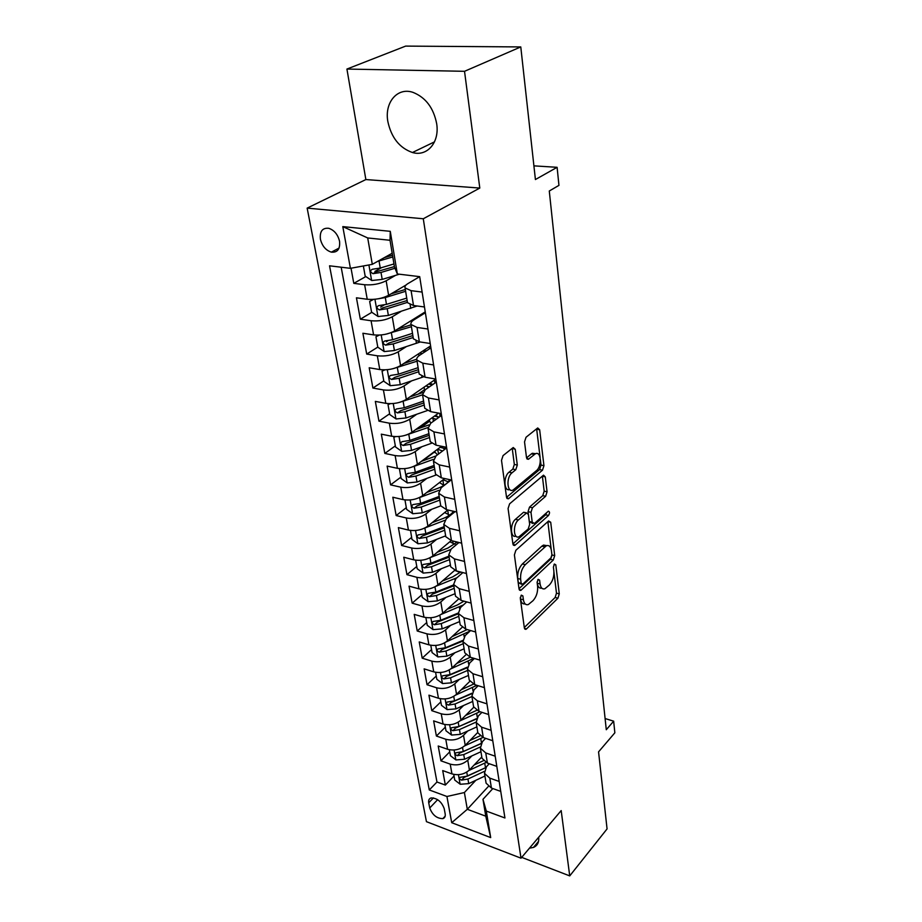 <?xml version="1.0" encoding="UTF-8"?>
<svg xmlns="http://www.w3.org/2000/svg" width="922" height="922" viewBox="0 0 922 922"><rect width="100%" height="100%" fill="white"/><g stroke="black" fill="none" stroke-linecap="round" stroke-linejoin="round"><path stroke-width="1.38" d="M521.333 595.139L520.319 598.332L524.353 627.917L525.828 629.357L526.52 628.908L557.914 598.217L559.274 593.872L555.805 564.84L554.376 564.034L553.396 567.111L553.857 570.914C554.18 576.561 552.693 581.263 549.408 584.986L544.89 588.755C542.343 589.469 540.741 587.879 540.085 583.96L539.601 580.134L538.114 579.35L537.111 582.474L537.607 586.311C537.964 592.028 536.454 596.799 533.066 600.637L528.341 604.555C525.736 605.27 524.088 603.679 523.408 599.773L522.878 595.912L521.333 595.139M387.851 121.543C391.32 137.62 399.514 147.946 412.434 152.51C427.07 156.947 439.725 142.518 436.682 123.732C433.594 107.955 425.722 97.513 413.102 92.407C397.382 86.864 384.324 102.561 387.851 121.543M529.458 848.182L533.458 847.422C537.388 845.739 539.128 842.339 538.702 837.234M320.418 239.236C322.181 246.07 325.823 250.381 331.355 252.144C337.533 252.674 340.264 249.044 339.55 241.276C337.855 234.488 334.248 230.154 328.751 228.299C322.4 227.711 319.623 231.353 320.418 239.236M515.26 449.314L513.231 447.527L503.055 455.606L501.51 460.355L506.512 497.085L508.448 498.79L542.493 470.185L543.945 465.668L539.658 429.756L537.722 427.958L526.024 437.259L524.526 441.892L526.497 457.531L528.421 459.283L535.279 453.855C541.179 450.455 542.171 466.302 536.385 470.693L513.128 489.985C507.042 493.42 505.948 477.319 512.01 472.825L515.801 469.701L517.311 465.045L515.26 449.314L512.194 448.311M521.702 857.368L569.727 875.9L607.068 828.913L598.562 751.868L614.847 732.806L613.66 721.177L606.284 729.728L549.282 191.004L558.951 185.368L557.107 167.308L533.907 165.856M464.527 71.305L346.926 69.058L365.861 179.56L479.797 188.065L464.527 71.305L520.78 46.93L535.417 179.536L557.107 167.308M479.797 188.065L423.29 218.768L521.011 858.186L426.448 821.663L307.153 208.118L423.29 218.768M569.727 875.9L561.187 810.576L521.011 858.186M515.871 550.284L514.395 554.894L519.04 588.916L520.642 590.437L521.264 590.034L553.315 560L554.698 555.609L550.711 522.255L548.613 520.965L515.871 550.284M512.897 543.876L508.08 508.529L509.589 503.85L543.507 475.164L545.282 476.87L547.069 491.795L545.64 496.278L532.432 507.757L530.98 512.309L532.225 522.163L534.414 523.477L548.36 511.191C549.835 511.664 549.892 513.081 548.532 515.444L515.179 545.144L512.897 543.876L545.663 514.81L546.642 512.644M346.926 69.058L405.657 46.1L520.78 46.93M351.028 268.21L353.794 283.354L365.815 276.565M381.65 267.611L374.92 271.414M395.469 275.401L386.145 280.795C379.668 284.011 372.5 285.324 364.639 284.737L367.233 299.258L356.434 297.806L360.329 319.185L371.843 312.316M384.128 304.986L380.636 307.072M400.909 311.521L392.265 316.788C385.915 320.118 378.838 321.444 371.07 320.741L373.594 334.882L362.899 333.257L366.702 354.071L377.79 347.11M387.874 340.771L386.399 341.705M406.268 346.672L398.235 351.835C391.988 355.27 385.016 356.595 377.329 355.8L379.783 369.561L369.203 367.774L372.903 388.047L383.783 380.878M411.558 380.901L404.043 385.972C397.901 389.499 391.032 390.824 383.414 389.937L385.811 403.34L375.335 401.393L378.942 421.158L389.637 413.782M424.489 389.752L418.162 394.12M416.767 414.232L409.702 419.21C403.663 422.841 396.886 424.166 389.349 423.186L391.689 436.244L381.316 434.158L384.831 453.417L395.342 445.856M429.606 421.204L420.167 427.992M421.873 446.709L415.223 451.619C409.276 455.33 402.591 456.644 395.135 455.583L397.405 468.318L387.136 466.094L390.571 484.868L400.897 477.135M434.596 451.907L422.507 460.954M426.898 478.368L420.593 483.197C414.75 486.989 408.146 488.314 400.77 487.173L402.995 499.586L392.818 497.235L396.16 515.548L406.325 507.642M431.819 509.244L425.837 513.992C420.086 517.864 413.575 519.19 406.279 517.968L408.434 530.081L398.362 527.603L401.623 545.467L411.615 537.411M436.636 539.347L430.954 544.038C425.296 547.979 418.853 549.293 411.638 548.014L413.748 559.827L403.767 557.234L406.948 574.66L416.779 566.465M441.361 568.724L435.945 573.357C430.378 577.356 424.016 578.682 416.871 577.322L418.922 588.847L409.045 586.15L412.157 603.161L421.815 594.84M445.994 597.387L440.808 601.962C435.334 606.031 429.053 607.344 421.976 605.927L423.982 617.175L414.197 614.375L417.228 630.994L426.748 622.534M450.535 625.381L445.568 629.899C440.174 634.013 433.962 635.339 426.967 633.852L428.926 644.847L419.233 641.942L422.195 658.17L431.554 649.595M454.972 652.707L450.213 657.179C444.888 661.351 438.768 662.664 431.83 661.132L433.743 671.861L424.143 668.865L427.036 684.723L436.256 676.033M459.329 679.41L454.753 683.824C449.51 688.043 443.459 689.368 436.59 687.777L438.457 698.254L428.937 695.176L431.773 710.666L440.843 701.884M463.593 705.491L459.179 709.859C454.016 714.135 448.034 715.449 441.235 713.801L443.067 724.047L433.64 720.877L436.394 736.033L445.338 727.147M467.765 730.985L463.512 735.307C458.418 739.628 452.506 740.931 445.775 739.248L447.562 749.263L438.215 746.013L440.923 760.823L450.213 764.119C456.886 765.848 462.729 764.545 467.754 760.189L471.857 755.913M449.729 751.856L440.923 760.823M367.233 299.258C375.058 299.892 382.181 298.567 388.611 295.305L406.106 284.967M373.594 334.882C381.328 335.62 388.358 334.294 394.674 330.917L425.238 311.867M379.783 369.561C387.436 370.39 394.374 369.077 400.574 365.596L430.609 345.911M385.811 403.34C393.383 404.262 400.229 402.937 406.325 399.364L435.829 379.103M391.689 436.244C399.18 437.259 405.934 435.933 411.927 432.28L438.595 413.125M397.405 468.318C404.827 469.413 411.489 468.088 417.389 464.342L441.523 446.283M402.995 499.586C410.336 500.761 416.905 499.436 422.714 495.61L444.635 478.553M408.434 530.081C415.695 531.326 422.184 530 427.9 526.105L447.873 509.97M413.748 559.827C420.939 561.141 427.347 559.815 432.96 555.851L451.204 540.592M418.922 588.847C426.045 590.23 432.372 588.904 437.904 584.882L454.696 570.349M423.982 617.175C431.035 618.627 437.282 617.302 442.733 613.222L458.338 599.277M428.926 644.847C435.899 646.345 442.076 645.031 447.435 640.882L462.095 627.386M433.743 671.861C440.658 673.417 446.755 672.103 452.045 667.908L465.933 654.735M438.457 698.254C445.303 699.867 451.319 698.553 456.528 694.312L469.828 681.346M443.067 724.047C449.832 725.706 455.791 724.392 460.931 720.105L473.77 707.243M447.562 749.263C454.269 750.969 460.159 749.655 465.218 745.333L477.792 732.414M445.176 813.849L444.208 808.64C441.569 801.633 437.212 798.072 431.139 797.933C429.11 798.556 428.315 800.181 428.73 802.808L429.733 807.995C432.43 815.013 436.798 818.552 442.86 818.621C444.796 817.987 445.568 816.396 445.176 813.849M350.418 268.325L342.8 226.616L390.271 231.33L397.336 273.961L394.455 266.931L390.029 240.273L367.705 237.957L372.304 264.337L350.418 268.325L329.546 265.813L429.283 789.958L446.928 796.493L464.388 792.54L475.856 780.289M397.336 273.961L419.694 276.646L408.077 283.515C405.53 285.059 404.539 286.535 405.081 287.941L407.489 302.693L413.494 305.493L424.466 306.968M464.388 792.54L467.304 809.297L485.779 816.189L482.978 799.328L486.297 811.072L504.933 817.975L419.694 276.646M486.297 811.072L490.688 837.591L451.711 822.701L446.928 796.493M425.376 312.742L413.978 319.865C411.477 321.467 410.509 323.011 411.062 324.509L413.402 338.847L419.36 341.843L430.228 343.503M430.908 347.882L419.706 355.247C417.263 356.895 416.318 358.508 416.882 360.076L419.164 374.044L425.077 377.225L435.818 379.034M436.302 382.1L425.296 389.695L422.541 394.708L424.765 408.296L430.632 411.65L441.269 413.621M441.546 415.43L430.735 423.233L428.062 428.419L430.228 441.661L436.048 445.176L446.571 447.297M446.663 447.919L436.037 455.917L433.432 461.254L435.541 474.162L441.327 477.827L451.734 480.085M451.158 479.959L441.212 487.761L438.665 493.258L440.728 505.832L446.467 509.647L456.759 512.033M455.053 511.641L446.248 518.809L443.77 524.445L445.775 536.708L451.469 540.661L461.668 543.162M458.96 542.505L451.158 549.086L448.749 554.86L450.697 566.811L456.355 570.891L466.44 573.519M462.867 572.585L455.941 578.624L453.601 584.525L455.503 596.188L461.115 600.383L471.107 603.115M466.739 601.928L460.62 607.448L458.326 613.464L460.193 624.839L465.771 629.161L475.648 631.996M470.6 630.544L465.184 635.581L462.948 641.7L464.769 652.811L470.301 657.236L480.085 660.164M474.415 658.469L469.644 663.045L467.466 669.28L469.24 680.125L474.726 684.643L484.419 687.662M478.195 685.726L473.989 689.875L471.868 696.202L473.597 706.794L479.048 711.415L488.648 714.515M481.929 712.349L478.241 716.083L476.167 722.491L477.861 732.84L483.278 737.554L492.774 740.746M485.617 738.338L482.402 741.691L480.374 748.191L482.022 758.299L487.404 763.093L496.808 766.366M341.175 267.207L436.97 782.017L445.349 785.071L442.71 770.585L451.964 773.904C458.614 775.667 464.423 774.353 469.413 769.985L481.803 756.939M489.259 763.739L486.459 766.724L484.476 773.304L489.824 778.145L499.182 781.453M485.859 781.718L486.101 783.181L491.426 788.056L500.75 791.399M422.126 292.078L411.097 290.661L405.081 287.941M427.946 329.016L417.032 327.425L411.062 324.509M433.594 364.939L422.806 363.187L416.882 360.076M439.103 399.906L428.43 397.993L422.541 394.708M444.462 433.928L433.905 431.876L428.062 428.419M449.682 467.074L439.229 464.872L433.432 461.254M454.765 499.355L444.427 497.016L438.665 493.258M459.721 530.807L449.487 528.352L443.77 524.445M464.55 561.463L454.419 558.893L448.749 554.86M469.252 591.371L459.225 588.674L453.601 584.525M473.839 620.529L463.927 617.728L458.326 613.464M478.322 648.973L468.503 646.092L462.948 641.7M482.702 676.748L472.974 673.763L467.466 669.28M486.966 703.855L477.331 700.778L471.868 696.202M491.138 730.328L481.595 727.17L476.167 722.491M495.206 756.19L485.756 752.951L480.374 748.191M445.775 739.248L436.394 736.033M441.235 713.801L431.773 710.666M436.59 687.777L427.036 684.723M431.83 661.132L422.195 658.17M426.967 633.852L417.228 630.994M421.976 605.927L412.157 603.161M416.871 577.322L406.948 574.66M411.638 548.014L401.623 545.467M406.279 517.968L396.16 515.548M400.77 487.173L390.571 484.868M395.135 455.583L384.831 453.417M389.349 423.186L378.942 421.158M383.414 389.937L372.903 388.047M377.329 355.8L366.702 354.071M371.07 320.741L360.329 319.185M364.639 284.737L353.794 283.354M372.304 264.337L392.184 253.25M488.395 786.408L467.304 809.297L451.711 822.701M492.844 788.564L482.978 799.328M365.861 179.56L307.153 208.118M613.66 721.177L605.097 718.538M454.027 776.013L445.349 785.071M436.97 782.017L429.283 789.958M481.791 756.858L482.022 758.299M477.631 731.423L477.861 732.84M473.366 705.388L473.597 706.794M469.01 678.742L469.24 680.125M464.55 651.462L464.769 652.811M459.974 623.514L460.193 624.839M455.295 594.886L455.503 596.188M450.489 565.543L450.697 566.811M445.568 535.463L445.775 536.708M440.52 504.622L440.728 505.832M435.345 472.986L435.541 474.162M440.854 447.458L440.751 446.859M430.044 440.532L430.228 441.661M435.899 416.444L435.737 415.476M424.593 407.213L424.765 408.296M430.816 384.658L430.632 383.483M418.991 372.995L419.164 374.044M425.515 351.432L425.388 350.683M413.24 337.855L413.402 338.847M407.328 301.736L407.489 302.693M485.779 816.189L490.688 837.591M342.8 226.616L367.705 237.957M390.271 231.33L390.029 240.273M520.319 597.398L520.538 599.023C521.172 602.711 522.705 604.336 525.137 603.898M541.779 588.121C539.37 588.605 537.86 586.968 537.249 583.234L537.088 582.013M524.295 627.525L555.125 597.491L556.485 593.157L553.949 572.124M551.229 549.581L547.852 521.645M519.005 588.709L550.48 559.32L551.898 555.689M521.184 583.384L522.739 584.179L550.93 557.879L551.909 554.79L551.425 550.722C550.757 546.585 549.063 544.925 546.366 545.766L525.286 564.667C521.794 568.494 520.239 573.357 520.63 579.247L521.184 583.384L518.314 582.646L521.518 584.248M546.746 545.628L543.507 545.086L541.848 546.181L544.706 546.861M518.314 582.646L517.749 578.509C517.357 572.631 518.902 567.779 522.405 563.953L541.848 546.181M532.743 523.512L529.32 521.506L528.064 511.664L529.516 507.112L542.747 495.656L544.176 491.172L542.355 476.075M518.371 519.985C512.644 524.514 513.37 539.704 519.132 536.708L528.202 528.986L529.666 524.422L528.398 514.557L526.623 512.909L518.371 519.985L515.444 519.317C509.854 523.708 510.339 538.54 515.951 536.12M525.252 513.001L526.174 513.208M515.444 519.317L523.247 512.551M509.739 489.524C503.873 492.037 503.205 476.49 509.025 472.202L512.828 469.091L514.338 464.446L512.275 448.737M535.601 453.705L532.328 453.278L531.441 453.866L534.391 454.442M526.554 457.865L531.441 453.866M540.096 457.393L536.627 428.788M506.558 497.315L539.577 469.598L541.03 465.08L540.384 459.732M453.739 774.411L454.73 780.024L460.228 784.265L468.733 783.619L484.926 776.036M468.952 770.446L485.986 762.506M474.162 764.995L483.451 760.673M461.553 780.127L464.135 777.407L485.698 767.634L467.442 776.128L460.136 777.304C459.11 778.341 459.582 779.274 461.553 780.127L467.938 779.032L484.246 771.426M449.348 749.747L450.409 755.683L455.952 759.935L464.55 759.267L480.95 751.73M464.642 745.875L482.944 737.439M469.955 740.47L480.028 735.848M480.915 743.697L459.905 752.986L457.277 755.683L463.743 754.588L480.155 747.062M481.042 743.466L463.236 751.614L455.883 752.79C454.8 753.839 455.272 754.807 457.277 755.683M444.865 724.519L445.983 730.789L451.584 735.053L460.274 734.373L476.881 726.87M460.228 720.762L479.947 711.703M465.633 715.391L476.686 710.355M476.294 719.045L455.572 728.023L452.921 730.685L459.456 729.579L476.063 722.099M476.432 718.676L458.937 726.536L451.538 727.723C450.397 728.795 450.858 729.775 452.921 730.685M440.278 698.715L441.454 705.318L447.112 709.594L455.906 708.903L472.721 701.446M455.687 695.061L476.916 685.334M461.219 689.737L473.447 684.17M471.857 693.252L454.534 700.881L447.101 702.068C445.891 703.163 446.34 704.178 448.449 705.111L455.065 703.993L471.926 696.548M471.741 693.736L451.146 702.472L448.449 705.111M435.587 672.299L436.821 679.272L442.548 683.559L451.434 682.833L468.468 675.434M451.008 668.784L473.839 658.296M456.69 663.494L470.312 657.236M467.281 667.182L450.028 674.639L442.56 675.826C441.281 676.932 441.719 677.981 443.885 678.938L450.57 677.82L467.65 670.421M467.235 667.759L446.617 676.333L443.885 678.938M430.781 645.273L432.084 652.603L437.869 656.913L446.859 656.164L464.112 648.823M446.202 641.885L470.047 631.051M452.045 636.641L467.177 629.565M462.729 640.444L445.418 647.774L437.915 648.961C436.555 650.091 436.982 651.163 439.206 652.165L445.971 651.024L463.282 643.694M462.798 641.101L441.984 649.584L439.206 652.165M425.86 617.59L427.232 625.312L433.075 629.634L442.168 628.862L459.663 621.578M441.235 614.375L463.386 604.947M447.274 609.154L457.289 605.039L463.973 601.167M458.211 613.026L440.693 620.264L433.167 621.451C431.727 622.615 432.141 623.71 434.412 624.747L441.269 623.595L458.799 616.334M458.384 613.764L437.247 622.2L434.412 624.747M420.824 589.239L422.264 597.375L428.177 601.697L437.374 600.902L455.099 593.687M460.113 572.504L455.03 570.488M436.083 586.208L457.001 577.702M442.376 581.01L452.69 576.872L460.654 572.009M453.659 584.905L435.864 592.097L428.304 593.284C426.771 594.459 427.174 595.589 429.514 596.661L436.452 595.508L454.212 588.317M453.808 585.804L432.383 594.16L429.514 596.661M415.661 560.196L417.182 568.747L423.152 573.092L432.453 572.262L450.42 565.117M454.984 544.141L449.752 541.813M430.724 557.384L450.639 549.558M437.351 552.186L447.977 548.025L457.185 542.067M448.956 556.127L430.908 563.25L423.325 564.437C421.711 565.635 422.092 566.788 424.489 567.906L431.508 566.742L449.521 559.619M449.118 557.165L427.416 565.44L424.489 567.906M410.497 530.45L411.973 539.428L418 543.773L427.416 542.92L445.637 535.855M449.613 515.11L444.658 512.574M425.077 527.891L444.681 520.388M432.164 522.659L443.136 518.464C448.115 516.516 451.584 514.119 453.532 511.284M452.091 510.949L453.255 511.687M444.127 526.646L425.837 533.677L418.219 534.875C416.514 536.085 416.894 537.272 419.337 538.436L426.448 537.261L444.715 530.219M444.323 527.833L422.311 536.016L419.337 538.436M405.622 499.989L405 500.208L406.625 509.37L412.733 513.727L422.264 512.851L440.739 505.867M443.955 485.398L439.587 482.609M419.061 497.742L438.941 490.331M426.84 492.394L438.192 488.176C444.254 485.825 448.057 482.978 449.59 479.624M443.102 479.74L448.242 481.803M439.183 496.428L420.639 503.377L412.998 504.576C411.189 505.798 411.546 507.019 414.07 508.229L421.262 507.054L439.782 500.093M439.402 497.765L417.09 505.867L414.07 508.229M400.632 468.733L399.48 469.171L401.151 478.564L407.317 482.932L416.975 482.022L436.002 475.026M437.524 454.8L434.573 451.768M412.837 466.774L433.34 459.398M421.354 461.369L436.014 455.941M444.104 449.844L445.153 447.009M440.163 447.297L443.586 448.219M438.653 453.947L437.535 449.268M437.915 449.36L442.618 450.962M444.554 449.049L440.9 446.744M434.112 465.449L415.303 472.306L407.639 473.505C405.738 474.749 406.072 476.006 408.665 477.262L415.949 476.075L434.735 469.206M434.366 466.947L411.731 474.945L408.665 477.262M399.48 469.171L400.125 468.699M395.526 436.648L393.821 437.339L395.538 446.974L401.773 451.354L411.546 450.409L431.473 443.286M430.885 423.129L429.571 420.985M406.418 434.965L427.877 427.566M415.695 429.571L428.914 424.904M439.886 416.629L439.829 413.356M434.504 416.064L438.999 417.274M433.398 421.319L432.914 418.3L431.784 418.023M432.914 418.3L436.279 419.233M439.033 417.251L435.472 415.373M428.914 433.686L409.829 440.439L402.153 441.638C400.148 442.906 400.459 444.185 403.11 445.499L410.497 444.312L429.548 437.535M429.191 435.357L406.245 443.24L403.11 445.499M393.821 437.339L394.835 436.625M390.271 403.698L388.024 404.689L389.776 414.566L396.091 418.945L405.98 417.977L427.243 410.601M424.581 390.225L424.443 389.441M399.791 402.292L422.564 394.812M409.852 396.944L422.61 392.599M435.057 382.964L434.216 380.21M428.742 383.967L432.176 384.947M428.004 387.828L427.785 386.468L425.872 385.938M427.785 386.468L429.456 386.825M432.867 384.474L429.836 383.218M423.59 401.093L404.228 407.755L396.529 408.953C394.409 410.232 394.708 411.546 397.428 412.918L404.908 411.719L424.235 405.046M423.89 402.949L400.609 410.705L397.428 412.918M388.024 404.689L389.464 403.698M384.866 369.872L382.065 371.174L383.863 381.316L390.248 385.696L400.263 384.693L423.463 376.879M392.956 368.719L417.067 361.205M429.744 348.654L428.914 347.018M403.801 363.475L416.709 359.223M422.968 350.925L424.8 351.904M422.022 353.725L419.798 352.999M426.218 350.971L423.959 350.268M418.115 367.659L398.465 374.194L390.755 375.404C388.519 376.695 388.796 378.055 391.585 379.472L399.168 378.274L418.784 371.716M418.45 369.699L394.823 377.329L391.585 379.472M382.065 371.174L384.048 369.883M379.299 335.112L375.946 336.761L377.801 347.179L384.255 351.57L394.409 350.533L420.236 341.981M385.88 334.213L411.419 326.711M423.97 313.63L423.475 312.961M397.543 329.131L411.108 324.809M417.459 316.707L417.631 317.583M414.427 319.588L413.609 319.116M418.98 316.742L417.816 316.488M412.503 333.338L392.553 339.757L384.831 340.967C382.469 342.269 382.722 343.664 385.592 345.151L393.268 343.929L413.183 337.51M412.872 335.573L388.888 343.065L385.592 345.151M375.946 336.761L378.585 335.135M373.548 299.385L369.664 301.436L371.566 312.132L378.101 316.523L388.381 315.439L417.182 305.989M378.585 298.74L385.315 297.552L405.622 291.294M391.032 293.876L405.323 289.485M369.664 301.436L373.156 299.42M406.74 298.094L386.479 304.375L378.688 305.597C376.28 306.911 376.51 308.351 379.391 309.896L387.217 308.674L407.432 302.37M407.132 300.537L382.734 307.89L379.391 309.896M363.36 265.962L365.17 276.127L371.785 280.519L382.204 279.401L399.399 274.203M377.547 261.41L392.795 256.938M384.243 257.676L392.507 255.233M393.959 263.946L380.244 268.037L372.338 269.27C369.929 270.584 370.137 272.059 372.972 273.673L381.005 272.451L394.996 268.256M394.397 266.596L376.36 271.76L372.972 273.673M386.145 280.795L388.611 295.305M392.265 316.788L394.674 330.917M398.235 351.835L400.574 365.596M404.043 385.972L406.325 399.364M409.702 419.21L411.927 432.28M415.223 451.619L417.389 464.342M420.593 483.197L422.714 495.61M425.837 513.992L427.9 526.105M430.954 544.038L432.96 555.851M435.945 573.357L437.904 584.882M440.808 601.962L442.733 613.222M445.568 629.899L447.435 640.882M450.213 657.179L452.045 667.908M454.753 683.824L456.528 694.312M459.179 709.859L460.931 720.105M463.512 735.307L465.218 745.333M467.754 760.189L469.413 769.985M489.824 778.145L491.426 788.056M411.097 290.661L413.494 305.493M417.032 327.425L419.36 341.843M422.806 363.187L425.077 377.225M428.43 397.993L430.632 411.65M433.905 431.876L436.048 445.176M439.229 464.872L441.327 477.827M444.427 497.016L446.467 509.647M449.487 528.352L451.469 540.661M454.419 558.893L456.355 570.891M459.225 588.674L461.115 600.383M463.927 617.728L465.771 629.161M468.503 646.092L470.301 657.236M472.974 673.763L474.726 684.643M477.331 700.778L479.048 711.415M481.595 727.17L483.278 737.554M485.756 752.951L487.404 763.093M450.213 764.119L451.964 773.904M437.65 799.674L429.733 807.995M433.444 797.887L428.73 802.808M520.538 599.023L523.408 599.773M537.826 579.684L539.601 580.134M537.249 583.234L540.085 583.96M554.053 564.414L555.805 564.84M556.485 593.157L559.274 593.872M555.125 597.491L557.914 598.217M524.434 628.32L526.52 628.908M521.08 595.439L522.878 595.912M547.887 521.61L550.711 522.255M551.921 554.94L554.698 555.609M550.48 559.32L553.315 560M519.155 589.481L521.264 590.034M522.405 563.953L525.286 564.667M517.749 578.509L520.63 579.247M542.378 476.271L545.282 476.87M544.176 491.172L547.069 491.795M542.747 495.656L545.64 496.278M529.516 507.112L532.432 507.757M528.064 511.664L530.98 512.309M529.32 521.506L532.225 522.163M545.663 514.81L548.532 515.444M513.081 544.637L515.179 545.144M514.338 464.446L517.311 465.045M512.828 469.091L515.801 469.701M509.025 472.202L512.01 472.825M526.842 458.683L528.767 459.064M536.696 429.214L539.658 429.756M541.03 465.08L543.945 465.668M539.577 469.598L542.493 470.185M506.789 498.064L508.863 498.514M458.43 774.699L460.09 784.161M484.742 763.116L485.491 767.726M467.938 779.032L468.733 783.619M466.751 772.106L467.442 776.128M454.097 750.012L455.814 759.82M480.742 738.545L481.445 742.844M463.743 754.588L464.55 759.267M462.521 747.431L463.236 751.614M449.659 724.773L451.446 734.938M476.651 713.409L477.273 717.224M459.456 729.579L460.274 734.373M458.188 722.191L458.937 726.536M445.119 698.945L446.974 709.491M472.467 687.697L473.009 691.004M455.065 703.993L455.906 708.903M453.751 696.375L454.534 700.881M440.486 672.518L442.399 683.456M468.192 661.397L468.641 664.163M450.57 677.82L451.434 682.833M449.221 669.948L450.028 674.639M435.726 645.458L437.72 656.81M463.801 634.474L464.169 636.676M445.971 651.024L446.859 656.164M444.577 642.899L445.418 647.774M430.862 617.752L432.925 629.53M459.317 606.918L459.582 608.532M441.269 623.595L442.168 628.862M439.829 615.204L440.693 620.264M425.883 589.377L428.027 601.593M454.73 578.705L454.892 579.684M436.452 595.508L437.374 600.902M434.954 586.841L435.864 592.097M420.778 560.299L423.002 572.977M453.082 543.554L452.667 540.949M431.508 566.742L432.453 572.262M429.975 557.787L430.908 563.25M415.545 530.507L417.85 543.669M448.449 514.787L447.7 510.108M426.448 537.261L427.416 542.92M424.858 528.006L425.837 533.677M410.175 499.966L412.572 513.623M443.713 485.341L442.837 479.947M421.262 507.054L422.264 512.851M419.637 497.534L420.639 503.377M404.677 468.641L407.167 482.828M415.949 476.075L416.975 482.022M414.278 466.313L415.303 472.306M399.03 436.521L401.623 451.238M410.497 444.312L411.546 450.409M408.78 434.297L409.829 440.439M393.245 403.548L395.93 418.842M429.629 383.368L429.79 384.428M404.908 411.719L405.98 417.977M403.145 401.439L404.228 407.755M387.298 369.71L390.087 385.592M424.339 350.372L424.581 351.847M421.792 376.303L421.976 377.398M399.168 378.274L400.263 384.693M397.359 367.728L398.465 374.194M381.201 334.963L384.094 351.466M416.053 340.99L416.433 343.364M393.268 343.929L394.409 350.533M391.412 333.107L392.553 339.757M374.931 299.27L377.939 316.419M410.14 304.709L410.751 308.432M387.217 308.674L388.381 315.439M385.315 297.552L386.479 304.375M382.791 307.879L379.438 309.896M368.904 264.96L371.612 280.415M381.005 272.451L382.204 279.401M379.046 261.018L380.244 268.037M376.533 271.736L373.11 273.673M434.504 141.861L412.434 152.51M538.517 841.417L533.458 847.422M339.089 248.053L331.355 252.144M484.476 773.304L486.101 783.181M445.188 816.12L442.86 818.621M524.791 629.069L525.828 629.357M519.501 590.138L520.642 590.437M543.507 545.086L546.366 545.766M523.708 512.252L526.623 512.909M513.393 545.179L514.66 545.49M532.328 453.278L535.279 453.855M527.073 459.018L528.421 459.283M507.054 498.491L508.448 498.79M434.527 451.515L434.7 452.541M429.364 419.752L429.687 421.746M440.186 415.188L439.932 413.621M424.074 387.182L424.558 390.167M435.069 382.803L434.827 381.293M418.646 353.76L418.968 355.777M413.068 319.45L413.217 320.372"/></g></svg>
